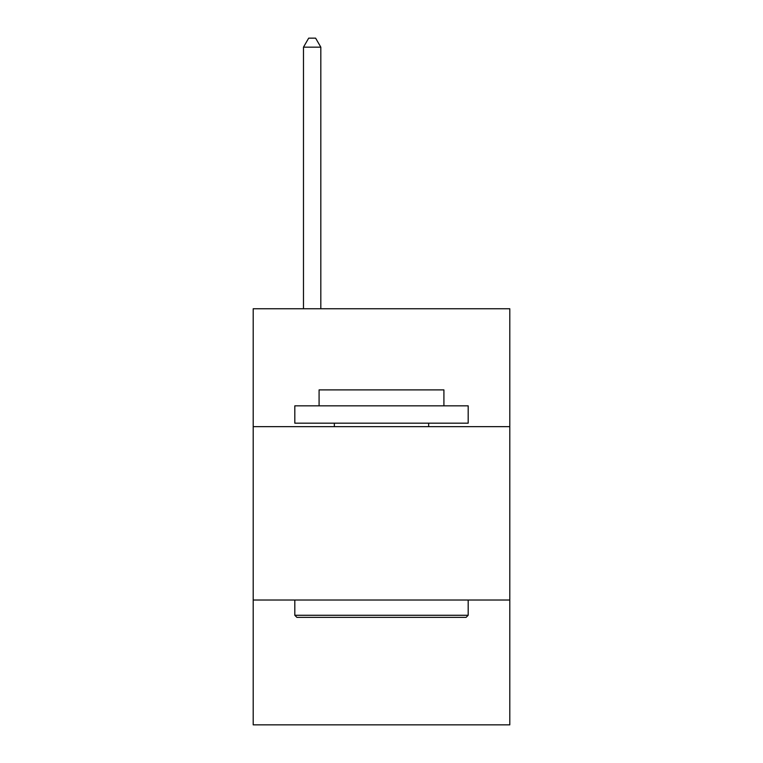 <?xml version="1.0" encoding="UTF-8"?>
<svg xmlns="http://www.w3.org/2000/svg" width="763" height="763" viewBox="0 0 763 763"><rect width="100%" height="100%" fill="white"/><g stroke="black" fill="none" stroke-linecap="round" stroke-linejoin="round"><path stroke-width="1.14" d="M509.798 426.651L509.798 308.748L253.202 308.748L253.202 426.651L509.798 426.651L509.798 724.85L253.202 724.85L253.202 426.651M509.798 600.023L253.202 600.023M296.893 617.362L294.814 615.274L468.186 615.274L466.107 617.362L296.893 617.362M468.186 405.84L468.186 423.179L294.814 423.179L294.814 405.84L468.186 405.84M319.087 405.84L319.087 389.893L443.913 389.893L443.913 405.84M468.186 600.023L468.186 615.274M294.814 600.023L294.814 615.274M428.653 423.179L428.653 426.651M334.347 423.179L334.347 426.651M320.822 308.748L320.822 47.163L303.483 47.163L303.483 308.748M303.483 47.163L308.681 38.15L315.615 38.15L320.822 47.163"/></g></svg>
